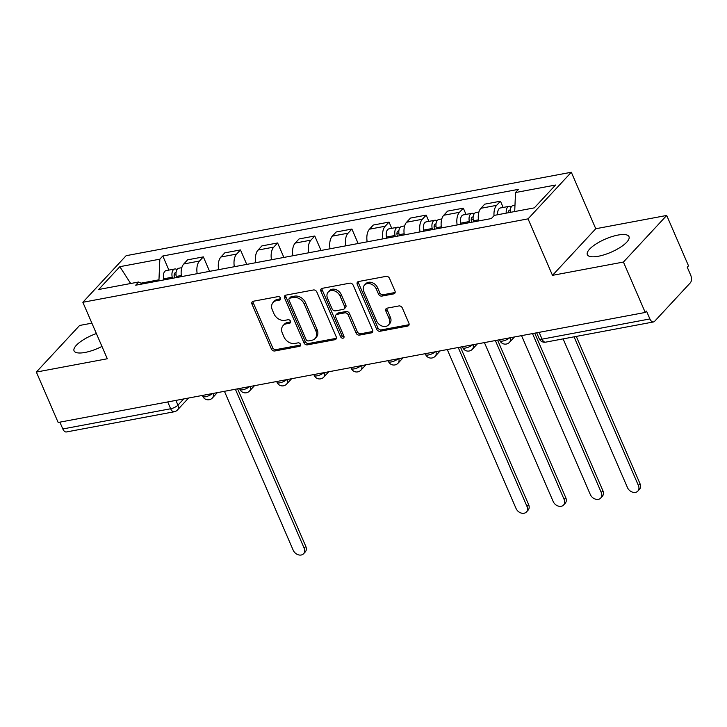<?xml version="1.0" encoding="UTF-8"?>
<svg xmlns="http://www.w3.org/2000/svg" width="727" height="727" viewBox="0 0 727 727"><rect width="100%" height="100%" fill="white"/><g stroke="black" fill="none" stroke-linecap="round" stroke-linejoin="round"><path stroke-width="1.09" d="M280.477 298.034A1.999 1.536 -137.1 0 0 278.096 296.598L253.26 301.251A2.853 2.199 -137.1 0 0 252.242 301.796A2.853 2.199 -137.1 0 0 252.005 304.177L271.371 348.933A2.853 2.199 -137.1 0 0 274.779 350.977L299.606 346.325A1.999 1.536 -137.1 0 0 300.324 345.943A1.999 1.536 -137.1 0 0 300.487 344.28A1.999 1.536 -137.1 0 0 298.106 342.844L294.889 343.444A9.133 7.043 -137.1 0 1 283.966 336.892L282.358 333.166A9.133 7.043 -137.1 0 1 283.139 325.542A9.133 7.043 -137.1 0 1 286.393 323.806L289.6 323.206A1.999 1.536 -137.1 0 0 290.318 322.824A1.999 1.536 -137.1 0 0 290.482 321.152A1.999 1.536 -137.1 0 0 288.101 319.726L284.884 320.325A9.133 7.043 -137.1 0 1 273.961 313.773L272.352 310.038A9.133 7.043 -137.1 0 1 273.134 302.423A9.133 7.043 -137.1 0 1 276.387 300.687L279.595 300.078A1.999 1.536 -137.1 0 0 280.313 299.697A1.999 1.536 -137.1 0 0 280.477 298.034M618.005 235.066A22.691 7.161 -23.4 0 0 596.131 243.927A22.691 7.161 -23.4 0 0 587.343 254.677A22.691 7.161 -23.4 0 0 598.33 256.258A22.691 7.161 -23.4 0 0 620.204 247.398A22.691 7.161 -23.4 0 0 628.991 236.657A22.691 7.161 -23.4 0 0 618.005 235.066M96.382 333.557A22.691 7.161 -23.4 0 0 74.063 350.859A22.691 7.161 -23.4 0 0 85.05 352.45A22.691 7.161 -23.4 0 0 101.953 346.425M393.698 293.89A2.853 2.199 -137.1 0 0 394.716 293.344A2.853 2.199 -137.1 0 0 394.961 290.964L389.527 278.405A2.853 2.199 -137.1 0 0 386.11 276.36L358.538 281.522A2.853 2.199 -137.1 0 0 357.52 282.067A2.853 2.199 -137.1 0 0 357.275 284.448L376.641 329.204A2.853 2.199 -137.1 0 0 380.057 331.248L407.629 326.078A2.853 2.199 -137.1 0 0 408.647 325.542A2.853 2.199 -137.1 0 0 408.892 323.161L402.331 307.994A2.853 2.199 -137.1 0 0 398.914 305.94L387.109 308.157A2.853 2.199 -137.1 0 0 386.101 308.702A2.853 2.199 -137.1 0 0 385.855 311.083L389.109 318.599A7.633 5.889 -137.1 0 1 388.454 324.969A7.633 5.889 -137.1 0 1 376.604 320.943L363.854 291.482A7.633 5.889 -137.1 0 1 364.509 285.111A7.633 5.889 -137.1 0 1 376.359 289.137L378.485 294.053A2.853 2.199 -137.1 0 0 381.893 296.098L393.698 293.89L394.961 292.527A2.853 2.199 -137.1 0 0 395.152 292.481M528.047 218.863L552.484 275.342L623.43 262.047L645.24 312.456L58.16 422.469L36.35 372.06L107.296 358.765L82.851 302.287L528.047 218.863L571.313 172.254L126.125 255.686L82.851 302.287M316.845 292.027A2.853 2.199 -137.1 0 0 313.437 289.973L285.865 295.144A2.853 2.199 -137.1 0 0 284.848 295.689A2.853 2.199 -137.1 0 0 284.602 298.07L303.968 342.817A2.853 2.199 -137.1 0 0 307.376 344.871L334.956 339.7A2.853 2.199 -137.1 0 0 335.965 339.155A2.853 2.199 -137.1 0 0 336.21 336.774L316.845 292.027M322.197 288.337L349.778 283.166A2.853 2.199 -137.1 0 1 353.186 285.22L372.551 329.967A2.853 2.199 -137.1 0 1 372.306 332.348A2.853 2.199 -137.1 0 1 371.288 332.893L359.492 335.102A2.853 2.199 -137.1 0 1 356.076 333.057L348.224 314.909A2.853 2.199 -137.1 0 0 344.807 312.855L336.983 314.328A2.853 2.199 -137.1 0 0 335.965 314.864A2.853 2.199 -137.1 0 0 335.72 317.245L343.898 336.147A1.999 1.536 -137.1 0 1 343.726 337.81A1.999 1.536 -137.1 0 1 340.627 336.755L320.934 291.263A2.853 2.199 -137.1 0 1 321.18 288.883A2.853 2.199 -137.1 0 1 322.197 288.337M623.43 262.047L666.704 215.446L688.514 265.846L687.251 267.209L690.65 275.06A5.816 3.217 79.4 0 1 690.323 282.839L654.618 321.298A5.816 3.217 79.4 0 1 653.5 321.952L545.65 342.153A5.816 3.217 -100.6 0 1 542.06 339.155L649.902 318.944A5.816 3.217 79.4 0 0 653.5 321.952M91.884 323.161L79.616 325.46L36.35 372.06M666.704 215.446L595.758 228.741L571.313 172.254M645.24 312.456L646.503 311.092L649.902 318.944M167.719 401.94L170.663 408.756A5.816 3.217 -100.6 0 0 174.262 411.755L66.411 431.965A5.816 3.217 -100.6 0 1 62.822 428.957L170.663 408.756A5.816 1.836 -23.4 0 0 177.951 405.139L183.704 398.941M59.868 422.151L62.822 428.957M197.19 273.679A13.377 7.406 -100.6 0 1 199.498 261.029L183.786 263.974A13.377 7.406 79.4 0 0 181.477 276.623M183.786 263.974L187.63 259.83L203.342 256.885L209.603 271.353M199.498 261.029L203.342 256.885M246.744 264.392L240.483 249.924L224.77 252.869L220.926 257.013A13.377 7.406 79.4 0 0 218.618 269.662M234.33 266.718A13.377 7.406 -100.6 0 1 236.638 254.068L240.483 249.924M283.884 257.431L277.623 242.963L261.911 245.908L258.058 250.052A13.377 7.406 79.4 0 0 255.759 262.701M271.471 259.757A13.377 7.406 -100.6 0 1 273.77 247.107L277.623 242.963M321.025 250.47L314.764 236.002L299.051 238.947L295.198 243.091A13.377 7.406 79.4 0 0 292.899 255.74M308.611 252.796A13.377 7.406 -100.6 0 1 310.911 240.146L314.764 236.002M358.157 243.518L351.895 229.041L336.183 231.986L332.339 236.13A13.377 7.406 79.4 0 0 330.031 248.788M345.743 245.844A13.377 7.406 -100.6 0 1 348.051 233.185L351.895 229.041M391.735 228.323L389.036 222.089L373.324 225.034L369.48 229.178A13.377 7.406 79.4 0 0 367.171 241.827M382.884 238.883A13.377 7.406 -100.6 0 1 385.192 226.233L389.036 222.089M428.875 221.371L426.176 215.128L410.464 218.073L406.62 222.217A13.377 7.406 79.4 0 0 404.312 234.866M420.024 231.922A13.377 7.406 -100.6 0 1 422.332 219.272L426.176 215.128M466.016 214.41L463.317 208.167L447.605 211.112L443.752 215.256A13.377 7.406 79.4 0 0 441.453 227.905M457.165 224.961A13.377 7.406 -100.6 0 1 459.473 212.311L463.317 208.167M503.157 207.449L500.458 201.206L484.745 204.151L480.892 208.295A13.377 7.406 79.4 0 0 478.593 220.944M494.024 215.692A13.377 7.406 -100.6 0 1 496.605 205.35L500.458 201.206M159.377 280.767L158.968 279.813L140.993 283.176M142.492 283.93L138.648 282.012L98.654 289.51L119.846 266.682L159.84 259.185L158.968 279.813M514.707 211.539L515.516 192.537L518.487 189.338L162.803 255.995L159.84 259.185M515.516 192.537L555.519 185.04L534.318 207.867L494.324 215.365L491.361 218.554L135.685 285.202L138.648 282.012M552.484 275.342L595.758 228.741M168.9 270.08L162.803 255.995M119.846 266.682L130.669 283.503M280.649 298.761L277.65 299.324A9.133 7.043 -137.1 0 0 274.397 301.06L273.134 302.423M283.139 325.542L284.402 324.187A9.133 7.043 -137.1 0 1 287.656 322.443L290.655 321.888M253.069 301.296A2.853 2.199 -137.1 0 0 253.26 302.823L272.625 347.57A2.853 2.199 -137.1 0 0 276.042 349.614L300.66 345.007M285.675 295.189A2.853 2.199 -137.1 0 0 285.865 296.707L305.231 341.463A2.853 2.199 -137.1 0 0 308.639 343.507L336.21 338.346A2.853 2.199 -137.1 0 0 336.401 338.3M289.937 298.143A1.999 1.536 -137.1 0 0 289.228 298.524A1.999 1.536 -137.1 0 0 289.055 300.187L306.058 339.473A1.999 1.536 -137.1 0 0 308.439 340.908L311.828 340.272A9.133 7.043 -137.1 0 0 315.082 338.528A9.133 7.043 -137.1 0 0 315.863 330.912L304.25 304.059A9.133 7.043 -137.1 0 0 293.326 297.507L289.937 298.143L291.2 296.789A1.999 1.536 -137.1 0 0 290.491 297.161L289.228 298.524M315.082 338.528L316.345 337.174A9.133 7.043 -137.1 0 0 317.126 329.558L315.863 330.912M291.2 296.789L294.589 296.153A9.133 7.043 -137.1 0 1 305.513 302.705L317.126 329.558M335.965 314.864L337.228 313.51A2.853 2.199 -137.1 0 1 338.246 312.964L346.07 311.501A2.853 2.199 -137.1 0 1 349.487 313.546L357.339 331.694A2.853 2.199 -137.1 0 0 360.756 333.748L372.551 331.53A2.853 2.199 -137.1 0 0 372.742 331.485M322.006 288.383A2.853 2.199 -137.1 0 0 322.197 289.9L341.89 335.401A1.999 1.536 -137.1 0 0 344.062 336.855M340.072 296.071A7.633 5.889 -137.1 0 0 328.222 292.045A7.633 5.889 -137.1 0 0 327.568 298.415L332.066 308.793A2.853 2.199 -137.1 0 0 335.474 310.847L343.308 309.375A2.853 2.199 -137.1 0 0 344.316 308.83A2.853 2.199 -137.1 0 0 344.562 306.449L340.072 296.071L341.336 294.717A7.633 5.889 -137.1 0 0 329.485 290.691L328.222 292.045M344.316 308.83L345.579 307.476A2.853 2.199 -137.1 0 0 345.825 305.095L344.562 306.449M341.336 294.717L345.825 305.095M364.509 285.111L365.772 283.757A7.633 5.889 -137.1 0 1 377.622 287.783L379.739 292.69A2.853 2.199 -137.1 0 0 383.156 294.735L394.961 292.527M388.454 324.969L389.717 323.606A7.633 5.889 -137.1 0 0 390.372 317.245L389.109 318.599M386.918 308.203A2.853 2.199 -137.1 0 0 387.109 309.72L390.372 317.245M358.347 281.567A2.853 2.199 -137.1 0 0 358.538 283.094L377.904 327.841A2.853 2.199 -137.1 0 0 381.312 329.894L408.892 324.724A2.853 2.199 -137.1 0 0 409.083 324.678M176.507 277.56L176.27 276.46A7.27 4.026 -100.6 0 1 178.815 268.227L181.814 267.663M224.434 391.308L293.199 550.212A6.688 5.153 -137.1 0 0 303.577 553.738A6.688 5.153 -137.1 0 0 304.15 548.167L235.384 389.254M174.516 277.923L174.244 276.651A3.49 1.936 -100.6 0 1 175.461 272.698A3.49 1.936 -100.6 0 1 176.025 272.743M172.453 278.314L172.217 277.223A7.27 4.026 -100.6 0 1 174.771 268.981A7.27 4.026 -100.6 0 1 176.979 269.608M163.884 279.922L163.648 278.823A7.27 4.026 -100.6 0 1 166.201 270.589L174.771 268.981M237.611 388.845L305.794 546.395A6.688 5.153 42.9 0 1 305.222 551.975L303.577 553.738M399.341 235.802L399.105 234.703A7.27 4.026 -100.6 0 1 401.649 226.47L404.648 225.906M447.269 349.551L516.034 508.455A6.688 5.153 -137.1 0 0 526.412 511.981A6.688 5.153 -137.1 0 0 526.984 506.41L458.219 347.497M397.351 236.166L397.078 234.894A3.49 1.936 -100.6 0 1 398.296 230.941A3.49 1.936 -100.6 0 1 398.859 230.986M395.288 236.557L395.052 235.466A7.27 4.026 -100.6 0 1 397.605 227.224A7.27 4.026 -100.6 0 1 399.814 227.851M386.719 238.165L386.482 237.066A7.27 4.026 -100.6 0 1 389.036 228.832L397.605 227.224M460.445 347.088L528.629 504.638A6.688 5.153 42.9 0 1 528.056 510.218L526.412 511.981M436.473 228.841L436.236 227.742A7.27 4.026 -100.6 0 1 438.79 219.509L441.789 218.945M484.409 342.59L553.174 501.503A6.688 5.153 -137.1 0 0 563.552 505.029A6.688 5.153 -137.1 0 0 564.125 499.449L495.36 340.545M434.492 229.214L434.219 227.933A3.49 1.936 -100.6 0 1 435.437 223.989A3.49 1.936 -100.6 0 1 436 224.025M432.429 229.596L432.192 228.505A7.27 4.026 -100.6 0 1 434.746 220.272A7.27 4.026 -100.6 0 1 436.954 220.89M423.859 231.204L423.623 230.105A7.27 4.026 -100.6 0 1 426.167 221.871L434.746 220.272M497.586 340.127L565.77 497.677A6.688 5.153 42.9 0 1 565.197 503.257L563.552 505.029M473.613 221.88L473.377 220.781A7.27 4.026 -100.6 0 1 475.931 212.548L478.929 211.984M521.55 335.638L590.315 494.542A6.688 5.153 -137.1 0 0 600.693 498.068A6.688 5.153 -137.1 0 0 601.265 492.488L532.5 333.584M471.632 222.253L471.35 220.981A3.49 1.936 -100.6 0 1 472.577 217.028A3.49 1.936 -100.6 0 1 473.141 217.064M469.569 222.635L469.333 221.544A7.27 4.026 -100.6 0 1 471.878 213.311A7.27 4.026 -100.6 0 1 474.095 213.938M461 224.243L460.764 223.153A7.27 4.026 -100.6 0 1 463.308 214.91L471.878 213.311M534.727 333.166L602.901 490.725A6.688 5.153 42.9 0 1 602.329 496.296L600.693 498.068M510.29 212.366A7.27 4.026 -100.6 0 1 513.071 205.587L514.98 205.232M563.107 338.882L627.456 487.581A6.688 5.153 -137.1 0 0 637.833 491.107A6.688 5.153 -137.1 0 0 638.406 485.527L574.057 336.837M508.355 212.729A3.49 1.936 -100.6 0 1 509.718 210.067A3.49 1.936 -100.6 0 1 510.272 210.103M506.246 213.129A7.27 4.026 -100.6 0 1 509.018 206.35A7.27 4.026 -100.6 0 1 511.235 206.977M497.668 214.738A7.27 4.026 -100.6 0 1 500.449 207.958L509.018 206.35M576.284 336.419L640.042 483.764A6.688 5.153 42.9 0 1 639.469 489.344L637.833 491.107M175.898 400.404L177.951 405.139A5.816 4.48 -137.1 0 1 177.452 409.992L188.557 398.032M459.473 212.311L443.752 215.256M422.332 219.272L406.62 222.217M385.192 226.233L369.48 229.178M348.051 233.185L332.339 236.13M310.911 240.146L295.198 243.091M273.77 247.107L258.058 250.052M236.638 254.068L220.926 257.013M496.605 205.35L480.892 208.295M202.415 395.433L202.797 396.315A5.816 1.836 -23.4 0 0 206.777 396.451A5.816 1.836 -23.4 0 0 212.438 393.561M213.029 393.443A5.816 4.48 42.9 0 1 212.402 397.969L217.346 392.635M239.556 388.472L239.937 389.363A5.816 1.836 -23.4 0 0 243.918 389.49A5.816 1.836 -23.4 0 0 249.579 386.6M276.696 381.521L277.078 382.402A5.816 1.836 -23.4 0 0 281.058 382.529A5.816 1.836 -23.4 0 0 286.72 379.639M313.837 374.559L314.218 375.441A5.816 1.836 -23.4 0 0 318.19 375.568A5.816 1.836 -23.4 0 0 323.86 372.678M350.968 367.598L351.35 368.48A5.816 1.836 -23.4 0 0 355.33 368.607A5.816 1.836 -23.4 0 0 360.992 365.717M388.109 360.637L388.491 361.519A5.816 1.836 -23.4 0 0 392.471 361.655A5.816 1.836 -23.4 0 0 398.132 358.756M425.25 353.676L425.631 354.558A5.816 1.836 -23.4 0 0 429.612 354.694A5.816 1.836 -23.4 0 0 435.273 351.804M462.39 346.715L462.772 347.606A5.816 1.836 -23.4 0 0 466.752 347.733A5.816 1.836 -23.4 0 0 472.414 344.843M499.531 339.763L499.912 340.645A5.816 1.836 -23.4 0 0 503.893 340.772A5.816 1.836 -23.4 0 0 509.554 337.882M250.17 386.491A5.816 4.48 42.9 0 1 249.543 391.008L254.486 385.683M287.31 379.53A5.816 4.48 42.9 0 1 286.674 384.047L291.627 378.722M324.451 372.569A5.816 4.48 42.9 0 1 323.815 377.086L328.768 371.761M361.583 365.608A5.816 4.48 42.9 0 1 360.955 370.125L365.908 364.8M398.723 358.647A5.816 4.48 42.9 0 1 398.096 363.173L403.04 357.838M435.864 351.686A5.816 4.48 42.9 0 1 435.237 356.212L440.18 350.877M473.004 344.734A5.816 4.48 42.9 0 1 472.377 349.251L477.321 343.926M510.145 337.773A5.816 4.48 42.9 0 1 509.509 342.29L514.462 336.964M539.107 332.339L542.06 339.155A5.816 1.836 -23.4 0 1 539.243 338.746A5.816 5.816 0 0 0 545.65 342.153M277.65 299.324L276.387 300.687M290.646 322.088L289.6 323.206M287.656 322.443L286.393 323.806M300.651 345.207L299.606 346.325M276.042 349.614L274.779 350.977M272.625 347.57L271.371 348.933M253.26 302.823L252.005 304.177M280.64 298.961L279.595 300.078M336.21 338.346L334.956 339.7M308.639 343.507L307.376 344.871M305.231 341.463L303.968 342.817M285.865 296.707L284.602 298.07M305.513 302.705L304.25 304.059M294.589 296.153L293.326 297.507M372.551 331.53L371.288 332.893M360.756 333.748L359.492 335.102M357.339 331.694L356.076 333.057M349.487 313.546L348.224 314.909M346.07 311.501L344.807 312.855M338.246 312.964L336.983 314.328M341.89 335.401L340.627 336.755M322.197 289.9L320.934 291.263M383.156 294.735L381.893 296.098M379.739 292.69L378.485 294.053M377.622 287.783L376.359 289.137M387.109 309.72L385.855 311.083M408.892 324.724L407.629 326.078M381.312 329.894L380.057 331.248M377.904 327.841L376.641 329.204M358.538 283.094L357.275 284.448M176.27 276.46L181.314 275.515M174.107 275.16L176.016 274.806M163.648 278.823L172.217 277.223M305.794 546.395L304.15 548.167M399.105 234.703L404.148 233.758M396.942 233.403L398.85 233.049M386.482 237.066L395.052 235.466M528.629 504.638L526.984 506.41M436.236 227.742L441.289 226.797M434.083 226.442L435.991 226.088M423.623 230.105L432.192 228.505M565.77 497.677L564.125 499.449M473.377 220.781L478.43 219.836M471.214 219.481L473.132 219.127M460.764 223.153L469.333 221.544M602.901 490.725L601.265 492.488M508.355 212.52L510.272 212.166M640.042 483.764L638.406 485.527M202.797 396.315A5.816 5.816 0 0 0 212.402 397.969M239.937 389.363A5.816 5.816 0 0 0 249.543 391.008M277.078 382.402A5.816 5.816 0 0 0 286.674 384.047M314.218 375.441A5.816 5.816 0 0 0 323.815 377.086M351.35 368.48A5.816 5.816 0 0 0 360.955 370.125M388.491 361.519A5.816 5.816 0 0 0 398.096 363.173M425.631 354.558A5.816 5.816 0 0 0 435.237 356.212M462.772 347.606A5.816 5.816 0 0 0 472.377 349.251M499.912 340.645A5.816 5.816 0 0 0 509.509 342.29M536.671 332.802L539.243 338.746M174.262 411.755A5.816 5.816 0 0 0 177.452 409.992"/></g></svg>
